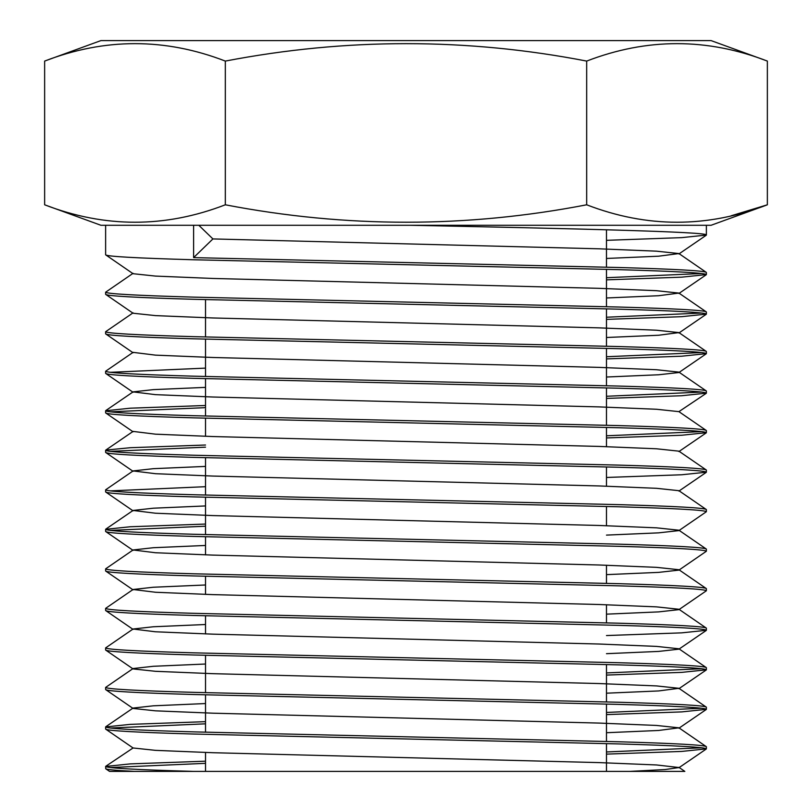 <?xml version="1.0" encoding="UTF-8"?>
<svg xmlns="http://www.w3.org/2000/svg" width="812" height="812" viewBox="0 0 812 812"><rect width="100%" height="100%" fill="white"/><g stroke="black" fill="none" stroke-linecap="round" stroke-linejoin="round"><path stroke-width="1.22" d="M711.079 40.6L100.921 40.6L44.64 61.083C104.87 37.839 165.1 37.839 225.32 61.083C346.085 37.849 466.535 37.849 586.68 61.083C646.9 37.839 707.13 37.839 767.36 61.083L711.079 40.6M731.216 215.769L767.36 204.797L711.079 225.279L100.921 225.279L44.64 204.797L44.64 61.083M767.36 61.083L767.36 204.797C707.13 228.04 646.9 228.04 586.68 204.797C466.535 228.03 346.085 228.03 225.32 204.797C165.1 228.04 104.87 228.04 44.64 204.797M114.157 771.4L109.569 771.4L105.763 768.791L105.631 766.457C106.951 768.101 136.274 769.756 193.611 771.4L606.483 771.4L205.517 771.4L205.517 752.48M205.517 732.211L205.517 694.839M205.517 692.687L205.517 655.314M205.517 633.918L205.517 615.8M205.517 594.394L205.517 576.276M205.517 554.87L205.517 536.752M205.517 534.601L205.517 497.228M205.517 495.076L205.517 457.704M205.517 436.308L205.517 418.19M205.517 416.028L205.517 378.666M205.517 376.504L205.517 339.142M205.517 336.99L205.517 299.618M606.483 771.4L606.483 743.589M606.483 741.427L606.483 704.065M606.483 701.903L606.483 664.541M606.483 622.865L606.483 604.747M606.483 583.341L606.483 565.223M606.483 525.699L606.483 506.455M606.483 486.175L606.483 466.93M606.483 446.651L606.483 427.406M606.483 425.255L606.483 387.882M606.483 385.73L606.483 348.368M606.483 346.206L606.483 308.844M606.483 306.682L606.483 269.32M606.483 267.168L606.483 229.796M105.631 729.095L105.631 726.933C106.951 728.587 136.274 730.232 193.611 731.876L618.389 741.762C675.726 743.406 705.049 745.051 706.369 746.695L706.369 748.857C705.049 747.202 675.726 745.558 618.389 743.914L193.611 734.038C136.274 732.383 106.951 730.739 105.631 729.095L133.077 747.974L155.508 750.359L212.917 752.714L599.083 762.6L656.492 764.955L679.065 767.533L665.231 769.532L629.797 771.4L134.427 771.4C115.182 770.415 105.58 769.492 105.631 768.619M105.631 689.571L105.631 687.419C106.951 689.063 136.274 690.707 193.611 692.352L618.389 702.238C675.726 703.882 705.049 705.526 706.369 707.181L706.369 709.333C705.049 707.688 675.726 706.034 618.389 704.39L193.611 694.514C136.274 692.869 106.951 691.215 105.631 689.571L133.077 708.45L155.508 710.835L212.917 713.19L599.083 723.076L656.492 725.441L678.923 727.826L706.369 746.695M105.631 650.047L105.631 647.895C106.951 649.539 136.274 651.183 193.611 652.838L618.389 662.714C675.726 664.358 705.049 666.002 706.369 667.657L706.369 669.809C705.049 668.164 675.726 666.52 618.389 664.866L193.611 654.99C136.274 653.345 106.951 651.691 105.631 650.047L133.077 668.926L155.508 671.311L212.917 673.676L599.083 683.552L656.492 685.917L678.923 688.302L706.369 707.181M205.517 624.509L153.356 626.762L133.077 629.016L155.508 631.787L212.917 634.152L599.083 644.028L656.492 646.393L678.923 648.778L706.369 667.657M105.631 610.522L105.631 608.371C106.951 610.015 136.274 611.669 193.611 613.314L618.389 623.19C675.726 624.834 705.049 626.488 706.369 628.133L706.369 630.285C705.049 628.64 675.726 626.996 618.389 625.352L193.611 615.466C136.274 613.821 106.951 612.177 105.631 610.522L133.077 629.401M205.517 584.985L153.356 587.238L133.077 589.492L155.508 592.263L212.917 594.628L599.083 604.504L656.492 606.868L678.923 609.254L706.369 628.133M105.631 571.009L105.631 568.847C106.951 570.491 136.274 572.145 193.611 573.79L618.389 583.666C675.726 585.32 705.049 586.964 706.369 588.609L706.369 590.771C705.049 589.116 675.726 587.472 618.389 585.828L193.611 575.941C136.274 574.297 106.951 572.653 105.631 571.009L133.077 589.877M205.517 545.461L153.356 547.714L133.077 549.968L155.508 552.749L212.917 555.103L599.083 564.99L656.492 567.344L678.923 569.73L706.369 588.609M105.631 531.484L105.631 529.322C106.951 530.977 136.274 532.621 193.611 534.266L618.389 544.152C675.726 545.796 705.049 547.44 706.369 549.085L706.369 551.246C705.049 549.592 675.726 547.948 618.389 546.303L193.611 536.427C136.274 534.773 106.951 533.129 105.631 531.484L133.077 550.363M205.517 505.937L153.356 508.2L133.077 510.454L155.508 513.225L212.917 515.579L599.083 525.466L656.492 527.83L678.923 530.216L706.369 549.085M105.631 491.96L105.631 489.809C106.951 491.453 136.274 493.097 193.611 494.741L618.389 504.628C675.726 506.272 705.049 507.916 706.369 509.571L706.369 511.722C705.049 510.078 675.726 508.424 618.389 506.779L193.611 496.903C136.274 495.249 106.951 493.605 105.631 491.96L133.077 510.839M205.517 466.413L153.356 468.676L133.077 470.93L155.508 473.7L212.917 476.065L599.083 485.941L656.492 488.306L678.923 490.692L706.369 509.571M105.631 452.436L105.631 450.284C106.951 451.929 136.274 453.573 193.611 455.227L618.389 465.103C675.726 466.748 705.049 468.392 706.369 470.046L706.369 472.198C705.049 470.554 675.726 468.91 618.389 467.255L193.611 457.379C136.274 455.735 106.951 454.081 105.631 452.436L133.077 471.315M205.517 445.017L130.275 447.716L105.763 450.102L133.077 431.405L155.508 434.176L212.917 436.541L599.083 446.417L656.492 448.782L678.923 451.167L706.369 470.046M105.631 412.912L105.631 410.76C106.951 412.405 136.274 414.049 193.611 415.703L618.389 425.579C675.726 427.224 705.049 428.878 706.369 430.522L706.369 432.674C705.049 431.03 675.726 429.386 618.389 427.741L193.611 417.855C136.274 416.211 106.951 414.567 105.631 412.912L133.077 431.791M205.517 387.375L153.356 389.628L133.077 391.881L155.508 394.652L212.917 397.017L599.083 406.893L656.492 409.258L678.923 411.643L706.369 430.522M105.631 373.398L105.631 371.236C106.951 372.881 136.274 374.535 193.611 376.179L618.389 386.055C675.726 387.71 705.049 389.354 706.369 390.998L706.369 393.15C705.049 391.506 675.726 389.861 618.389 388.217L193.611 378.331C136.274 376.687 106.951 375.042 105.631 373.398L133.077 392.267M105.631 371.236L133.077 352.357L155.508 355.138L212.917 357.493L599.083 367.379L656.492 369.734L678.923 372.119L706.369 390.998M105.631 333.874L105.631 331.712C106.951 333.367 136.274 335.011 193.611 336.655L618.389 346.541C675.726 348.186 705.049 349.83 706.369 351.474L706.369 353.636C705.049 351.982 675.726 350.337 618.389 348.693L193.611 338.817C136.274 337.163 106.951 335.518 105.631 333.874L133.077 352.753M105.631 294.35L105.631 292.198C106.951 293.842 136.274 295.487 193.611 297.131L618.389 307.017C675.726 308.661 705.049 310.306 706.369 311.95L706.369 314.112C705.049 312.468 675.726 310.813 618.389 309.169L193.611 299.293C136.274 297.639 106.951 295.994 105.631 294.35L133.077 313.229L155.508 315.614L212.917 317.969L599.083 327.855L656.492 330.22L678.923 332.595L706.369 351.474M193.611 225.279L193.611 257.617L618.389 267.493C675.726 269.137 705.049 270.782 706.369 272.436L706.369 274.588C705.049 272.944 675.726 271.299 618.389 269.645L193.611 259.769C136.274 258.125 106.951 256.47 105.631 254.826L133.077 273.705L155.508 276.09L212.917 278.455L599.083 288.331L656.492 290.696L678.923 293.081L706.369 311.95M193.611 257.617L212.917 238.931L599.083 248.807L656.492 251.172L678.923 253.557L706.369 272.436M105.631 254.826L105.631 225.279M410.507 225.279C569.567 228.537 710.338 231.816 706.369 235.064L706.369 225.279M706.369 748.857L681.725 751.425L606.483 754.125M205.517 763.341L110.239 767.533M701.761 747.781L606.483 751.963M205.517 761.189L130.275 763.889L105.631 766.457M706.369 709.333L681.725 711.901L606.483 714.601M205.517 723.827L110.239 728.019M701.761 708.257L606.483 712.449M205.517 721.665L130.275 724.365L105.631 726.933M706.369 669.809L681.725 672.377L606.483 675.077M701.761 668.733L606.483 672.925M205.517 664.023L153.356 666.287L133.077 668.54L105.631 687.419M706.369 630.285L681.725 632.852L606.483 635.552M133.077 629.016L105.631 647.895M706.369 590.771L678.923 609.639L658.644 611.893L606.483 614.156M133.077 589.492L105.631 608.371M706.369 551.246L678.923 570.125L658.644 572.379L606.483 574.632M133.077 549.968L105.631 568.847M706.369 511.722L678.923 530.601L658.644 532.855L606.483 535.108M205.517 526.217L110.239 530.409M205.517 524.055L130.275 526.755L105.631 529.322M706.369 472.198L681.725 474.766L606.483 477.466M205.517 486.692L110.239 490.884M133.077 470.93L105.631 489.809M706.369 432.674L681.725 435.242L606.483 437.942M205.517 447.168L110.239 451.36M701.761 431.598L606.483 435.79M706.369 393.15L681.725 395.728L606.483 398.428M205.517 407.644L110.239 411.836M701.761 392.074L606.483 396.266M205.517 405.492L130.275 408.192L105.631 410.76M706.369 353.636L681.725 356.204L606.483 358.904M205.517 368.12L110.239 372.312M701.761 352.55L606.483 356.742M706.369 314.112L681.725 316.68L606.483 319.38M701.761 313.036L606.483 317.228M133.077 312.843L105.631 331.712M706.369 274.588L681.725 277.156L606.483 279.856M701.761 273.512L606.483 277.704M133.077 273.319L105.631 292.198M706.369 235.064L681.725 237.632L606.483 240.332M225.32 204.797L225.32 61.083M586.68 204.797L586.68 61.083M678.923 767.34L684.841 771.4L629.797 771.4M109.569 771.4L134.427 771.4M212.917 238.931L198.808 225.279M678.923 253.557L658.644 256.196L606.483 258.46M678.923 293.081L658.644 295.72L606.483 297.974M678.923 332.595L658.644 335.244L606.483 337.498M706.237 353.809L678.923 372.515L658.644 374.768L606.483 377.022M678.923 411.643L706.237 393.333M706.237 630.467L678.923 649.164L658.644 651.417L606.483 653.68M678.923 688.302L658.644 690.941L606.483 693.194M205.517 703.547L153.356 705.811L133.077 708.064L105.763 726.76M678.923 727.826L658.644 730.465L606.483 732.718M105.763 766.284L133.077 747.974M105.763 529.15L133.077 510.454M105.763 410.588L133.077 391.881M678.923 253.943L706.237 235.247M678.923 293.467L706.237 274.76M678.923 332.991L706.237 314.285M678.923 451.553L706.237 432.857M678.923 491.077L706.237 472.371M678.923 688.688L706.237 669.981M678.923 728.212L706.237 709.505M678.923 767.736L706.237 749.029"/></g></svg>
